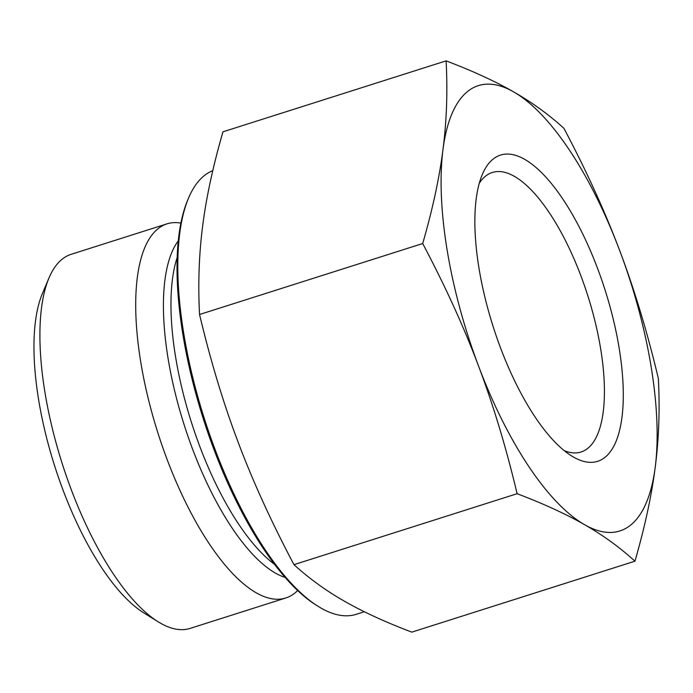 <?xml version="1.0" encoding="UTF-8"?>
<svg xmlns="http://www.w3.org/2000/svg" width="693" height="693" viewBox="0 0 693 693"><rect width="100%" height="100%" fill="white"/><g stroke="black" fill="none" stroke-linecap="round" stroke-linejoin="round"><path stroke-width="1.04" d="M517.117 493.702C506.133 447.522 493.26 404.92 478.491 365.887A233.654 85.637 72.4 0 0 584.545 524.67C566.207 514.145 543.728 503.82 517.117 493.702L293.971 564.656C309.095 578.447 325.875 590.609 344.3 601.126C362.656 611.668 385.152 622.011 411.798 632.137L634.944 561.183C619.811 547.392 603.04 535.23 584.615 524.714A233.654 85.637 72.4 0 0 655.231 467.117C651.611 495.616 644.854 526.975 634.944 561.183M422.695 243.538C432.605 209.321 439.371 177.962 442.992 149.463A233.654 85.637 72.4 0 0 478.491 365.887C463.79 326.836 445.192 286.053 422.695 243.538L199.549 314.492C210.533 360.672 223.406 403.274 238.175 442.307C252.876 481.358 271.474 522.141 293.971 564.656M619.733 250.693C634.493 289.726 647.375 332.328 658.35 378.508C659.961 409.061 658.922 438.6 655.231 467.117A233.654 85.637 72.4 0 0 619.733 250.693A233.654 85.637 72.4 0 0 513.608 91.874C532.025 102.391 548.804 114.553 563.929 128.344C586.425 170.859 605.024 211.642 619.733 250.693M446.101 60.863C472.747 70.989 495.252 81.332 513.608 91.874A233.654 85.637 72.4 0 0 442.992 149.463C446.673 120.946 447.713 91.407 446.101 60.863L222.964 131.817C213.054 166.025 206.289 197.384 202.668 225.883C198.986 254.4 197.947 283.939 199.549 314.492M573.475 457.059A160.637 58.879 72.4 0 0 604.617 288.583A160.637 58.879 72.4 0 0 482.267 174.61A160.637 58.879 72.4 0 0 493 326.134A160.637 58.879 72.4 0 0 571.751 456.029A160.637 58.879 72.4 0 0 573.475 457.059M479.253 183.324A146.621 53.733 -107.6 0 1 492.247 172.514A146.621 53.733 -107.6 0 1 587.889 295.963A146.621 53.733 -107.6 0 1 581.115 451.975A146.621 53.733 -107.6 0 1 564.267 450.658M48.952 278.032L42.36 293.65A182.25 66.797 72.4 0 0 54.539 465.557A182.25 66.797 72.4 0 0 143.884 612.924L158.29 621.864A196.266 71.933 -107.6 0 1 62.075 463.158A196.266 71.933 -107.6 0 1 48.952 278.032A196.266 71.933 -107.6 0 1 71.145 254.322L166.909 223.874A196.266 71.933 -107.6 0 1 180.856 223.111M297.687 590.514A196.266 71.933 -107.6 0 1 285.854 597.955A196.266 71.933 -107.6 0 1 157.831 432.709A196.266 71.933 -107.6 0 1 166.909 223.874M188.557 198.033L187.682 200.112A231.315 84.78 72.4 0 0 203.136 418.303A231.315 84.78 72.4 0 0 316.536 605.353L318.451 606.54A233.186 85.464 -107.6 0 1 204.14 417.983A233.186 85.464 -107.6 0 1 188.557 198.033A233.186 85.464 -107.6 0 1 212.794 170.634M364.319 611.746L356.254 614.31A233.186 85.464 -107.6 0 1 318.451 606.54M285.854 597.955L190.099 628.404A196.266 71.933 -107.6 0 1 158.29 621.864M274.697 564.474A180.379 66.112 -107.6 0 1 191.337 422.054A180.379 66.112 -107.6 0 1 177.131 257.649M178.231 240.956A182.38 66.84 72.4 0 0 184.009 424.385A182.38 66.84 72.4 0 0 285.23 577.468"/></g></svg>
